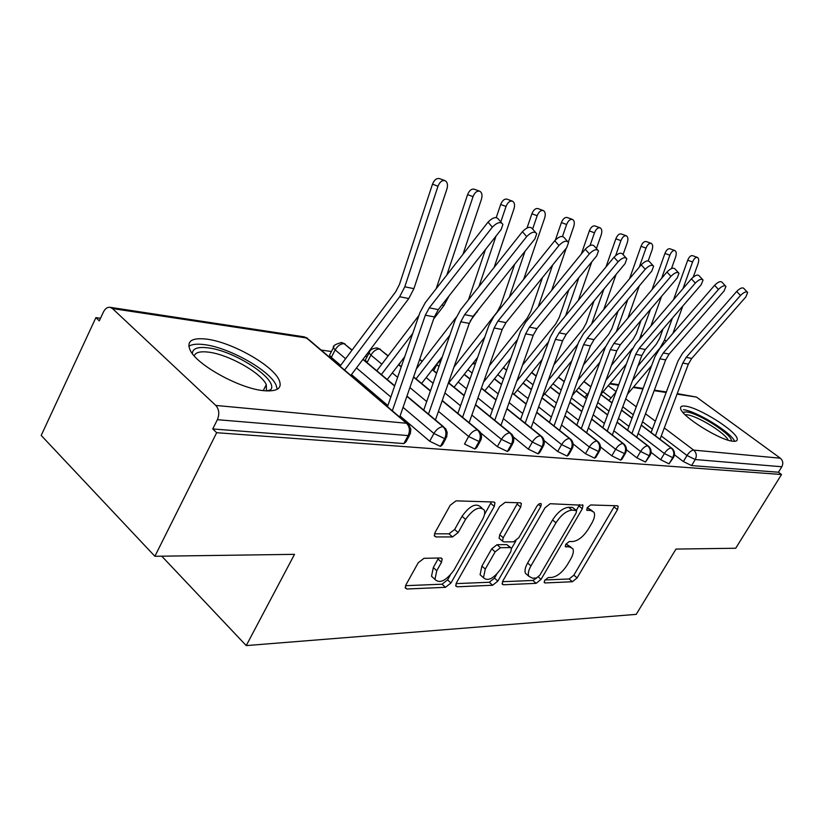 <?xml version="1.0" encoding="UTF-8"?>
<svg xmlns="http://www.w3.org/2000/svg" width="824" height="824" viewBox="0 0 824 824"><rect width="100%" height="100%" fill="white"/><g stroke="black" fill="none" stroke-linecap="round" stroke-linejoin="round"><path stroke-width="1.24" d="M544.716 580.343L544.231 582.547L544.994 582.949L572.381 581.744L577.099 577.902L617.464 509.685L618.175 506.235L617.31 505.771L590.674 504.958L587.244 507.677L586.75 510.128L590.962 510.592L593.991 512.25C595.206 514.804 594.465 518.481 591.756 523.271L588.326 529.101C583.433 536.609 578.263 540.75 572.824 541.523L569.25 541.543L565.82 544.283L565.326 546.611L569.631 546.961L572.855 548.691C573.947 551.153 573.205 554.645 570.641 559.166L567.262 564.914C562.431 572.319 557.261 576.501 551.761 577.428L548.145 577.572L544.716 580.343M206.896 339.158C231.781 342.197 272.559 365.176 279.017 379.823C282.622 388.104 277.595 391.74 263.927 390.7C240.309 388.825 197.307 365.341 190.282 350.447C186.152 341.167 191.683 337.407 206.896 339.158M685.372 406.15C698.896 407.447 736.759 431.302 737.243 438.945C737.552 440.778 736.131 441.54 733 441.231C720.155 440.562 681.005 416.007 680.624 408.477C680.253 406.459 681.829 405.676 685.372 406.15M424.02 558.301L418.221 562.761L405.954 584.813L405.284 587.996L406.922 589.005L445.454 587.316L450.975 582.99L494.287 506.42L494.966 502.805L493.658 502.001L456.022 500.858L450.213 505.256L435.051 532.52L434.372 535.971L435.917 536.949L452.489 536.939L458.154 532.582L465.57 519.367C473.223 508.872 479.455 505.771 484.265 510.077C485.202 512.497 484.605 515.68 482.452 519.614L453.88 570.218C446 580.869 439.686 583.928 434.948 579.396L436.761 570.723L441.52 562.236L442.189 558.909L440.686 557.992L424.02 558.301M781.533 474.511L216.671 432.703L154.881 556.282L294.518 554.346L246.232 645.594L636.21 614.364L675.979 549.072L735.708 548.248L781.533 474.511L778.423 472.224L781.822 466.755L695.24 459.534L691.604 465.581L778.423 472.224M502.877 580.899L502.187 584.082L503.433 584.772L536.125 583.341L541.069 579.354L582.321 508.758L583.021 505.246L550.195 503.722L545.024 507.769L502.877 580.899M492.618 585.246L457.186 586.801L455.765 585.967L456.445 582.774L499.632 506.564L505.112 502.352L520.16 502.815L521.365 503.526L520.686 507.121L503.196 537.732L502.516 541.152L503.773 541.883L513.548 541.832L518.79 537.712L536.857 506.286C538.669 503.763 540.153 502.97 541.306 503.897L540.822 506.399L497.84 581.105L492.618 585.246L489.291 582.259L456.022 583.619M161.772 556.19L246.232 645.594M677.235 393.614L696.455 397.075L780.338 458.206C782.975 460.575 783.47 463.428 781.822 466.755M216.671 432.703L212.747 428.964L217.371 419.694C219.648 414.07 219.122 409.322 215.806 405.439L112.476 308.557L110.076 307.311C107.377 307.022 105.153 308.588 103.422 312.018L99.302 320.866L95.893 317.611L100.507 318.28M154.881 556.282L41.2 435.433L95.893 317.611M321.092 350.035L331.423 351.518M365.187 356.38L367.123 356.658M212.747 428.964L403.832 443.58L408.137 435.597L217.371 419.694M409.404 435.556L406.026 441.808L403.832 443.58M691.604 465.581L683.354 461.564L674.465 454.786M445.836 438.605L442.437 444.795L440.428 446.381L429.695 441.242L400.062 415.986M387.888 405.604L351.467 374.57M340.652 365.351L331.299 357.379L329.497 355.268L330.197 353.908M480.124 441.468L476.725 447.597L474.871 449.008L464.509 444.023L468.66 436.504L438.45 411.341M381.842 364.177L370.944 355.103L367.144 362.375L365.269 360.191L365.908 358.965M512.456 444.167L509.057 450.223L507.357 451.49L497.336 446.659L480.536 432.775M400.485 362.251L399.692 363.755M542.995 446.721L539.596 452.706L538.041 453.839L528.339 449.142L513.373 436.947M571.897 449.142L568.498 455.033L567.067 456.063L557.663 451.49L544.128 440.603M599.275 451.428L595.896 457.238L594.567 458.165L585.452 453.715L573.113 443.909M625.241 453.591L621.883 459.318L620.657 460.163L611.81 455.827L600.5 446.938M649.92 455.662L645.449 462.058L636.849 457.835L626.446 449.75M673.393 457.619L669.026 463.861L660.673 459.741L651.063 452.345M669.026 463.861L672.734 457.66C674.537 453.89 674.011 450.677 671.179 447.998L641.226 425.225M632.018 418.211L621.512 410.228M611.964 402.967L600.809 394.48M590.829 386.889L583.866 381.584M645.449 462.058L649.209 455.693C651.042 451.84 650.517 448.534 647.643 445.805L617.032 422.29M607.515 414.987L596.319 406.387M586.451 398.806L576.141 390.895M564.213 381.728L558.353 377.227M620.657 460.163L624.489 453.633C626.343 449.677 625.818 446.289 622.903 443.487L591.601 419.21M581.775 411.578L569.817 402.308M559.609 394.387L550.236 387.115M536.166 376.197L531.542 372.603M506.595 370.254L503.33 367.7M594.567 458.165L598.461 451.47C600.356 447.401 599.821 443.93 596.864 441.056L564.842 415.945M554.676 407.962L541.904 397.951M531.326 389.649L523.013 383.129M475.345 363.848L473.45 362.684M567.067 456.063L571.022 449.183C572.948 445.001 572.423 441.437 569.425 438.492L536.64 412.484M526.114 404.131L512.456 393.285M501.486 384.581L494.349 378.927M538.041 453.839L542.068 446.762C544.025 442.467 543.49 438.811 540.451 435.783L506.894 408.817M495.966 400.042L481.34 388.289M469.948 379.143L464.149 374.477M507.357 451.49L511.447 444.218C513.445 439.789 512.909 436.03 509.84 432.919L475.448 404.914M464.108 395.695L448.421 382.913M436.576 373.272L432.26 369.76M422.094 361.478L419.632 359.48M388.022 356.05L379.534 349.036L376.455 347.893M474.871 449.008L479.043 441.51C481.072 436.957 480.536 433.084 477.415 429.891L442.158 400.763M430.386 391.039L413.524 377.114M401.206 366.938L398.558 364.754M351.941 350.252L344.092 343.67L340.992 342.496M440.428 446.381L444.661 438.646C446.732 433.949 446.186 429.963 443.044 426.678L406.871 396.334M394.614 386.054L362.89 359.429M571.042 547.167L566.315 544.159L569.631 546.961M592.209 510.798L587.584 507.821L590.962 510.592M544.952 579.972L569.157 578.973L573.875 575.142L614.755 505.689M576.367 510.365L579.56 504.618M502.465 581.713L532.86 580.467L536.743 577.964M536.331 578.036L539.802 575.245L576.1 513.053L576.584 510.602L572.041 510.118C566.407 510.767 561.051 515 555.973 522.818L530.955 565.913C528.493 570.301 527.762 573.731 528.75 576.203L532.407 578.18L536.331 578.036M576.161 510.262L572.484 507.409L575.883 510.211M527.504 575.111L525.444 573.298C524.455 570.836 525.176 567.396 527.628 563.008L552.574 519.965C557.642 512.157 562.998 507.934 568.642 507.306L572.484 507.409M499.859 538.834L499.087 538.165L499.766 534.745L517.832 502.743M515.855 540.935L511.539 548.454M496.738 574.215L494.503 578.129L497.84 581.105M485.284 569.085L483.461 577.748C487.88 581.62 493.731 578.582 501.033 568.632L510.798 551.637L511.477 548.29L510.252 547.579L500.456 547.682L495.131 551.864L485.284 569.085L481.906 566.067L480.093 574.73L482.153 576.584M510.746 547.651L506.853 544.623L510.252 547.579M481.906 566.067L491.712 548.856L497.037 544.695L506.853 544.623M489.291 582.259L494.503 578.129M434.001 578.52L431.519 576.234L433.321 567.571L438.553 558.033M481.875 508.017L480.732 507.028C475.912 502.712 469.68 505.792 462.048 516.277L465.57 519.367M434.485 533.787L448.987 533.818L454.652 529.471L462.048 516.277M484.471 514.547L491.403 501.94M405.532 585.689L442.066 584.195L447.576 579.89L450.234 575.183M673.538 299.678L687.721 260.209C689.121 256.872 690.739 255.347 692.541 255.656L697.392 257.418C695.59 257.119 693.983 258.643 692.572 261.991L682.962 288.688M693.231 277.07L698.082 263.628C699.082 260.394 698.855 258.324 697.392 257.418M608.915 400.423L616.033 391.977M637.941 365.98L656.368 344.113L659.633 338.396L663.001 329.003M682.777 306.075L672.92 333.421M672.363 318.157L664.381 340.333L659.952 348.058L632.544 380.503M651.578 365.722L627.455 394.212M660.024 439.285L688.349 364.105L691.738 358.43L745.802 296.98L747.667 292.479C746.225 291.191 743.825 292.201 740.467 295.507L736.677 291.469C740.024 288.163 742.414 287.154 743.866 288.462L747.224 292.015M655.43 435.793L682.787 363.075L686.186 357.358L740.467 295.507M736.677 291.469L682.56 353.29L677.977 361.005L651.115 432.518M652.021 289.657L664.947 253.421C666.379 249.991 668.048 248.446 669.953 248.776L674.877 250.568C672.981 250.238 671.313 251.794 669.861 255.224L661.61 278.358M671.488 268.572L675.649 256.954C676.659 253.648 676.401 251.516 674.877 250.568M584.793 397.292L588.758 392.533M611.439 365.341L633.048 339.437L636.365 333.576L641.072 320.371M661.538 296.372L650.909 326.067M650.579 309.216L639.393 339.498M632.338 348.665L605.97 380.194M626.384 363.981L600.624 394.706M629.526 278.78L641.021 246.294C642.493 242.771 644.224 241.195 646.222 241.545L651.217 243.368C649.219 243.018 647.489 244.604 646.006 248.127L639.269 267.151M648.21 260.837L652.083 249.94C653.102 246.551 652.814 244.368 651.217 243.368M559.475 394.016L559.959 393.429M583.464 364.939L608.555 334.523L611.933 328.519L618.124 311.019M639.331 285.846L627.867 318.146M627.785 299.545L616.352 331.722M605.578 346.698L577.912 380.142M599.831 362.333L572.289 395.53M605.98 266.955L615.858 238.795C617.361 235.18 619.174 233.563 621.275 233.954L626.333 235.798C624.242 235.417 622.429 237.034 620.915 240.66L615.683 255.543M623.078 254.595L627.311 242.565C628.341 239.094 628.022 236.838 626.333 235.798M553.872 364.847L582.815 329.363L586.245 323.193L594.083 300.853M616.095 274.402L603.704 309.608M603.92 289.039L591.622 324.028M577.851 344.216L548.248 380.41M571.815 360.809L542.336 396.746M581.311 254.019L589.356 230.895C590.901 227.177 592.786 225.529 595 225.951L600.13 227.836C597.925 227.403 596.04 229.062 594.485 232.801L590.056 245.511M596.421 248.549L601.221 234.799C602.272 231.245 601.911 228.928 600.13 227.836M522.55 365.104L555.726 323.925L559.208 317.59L568.89 289.76M591.766 261.908L578.335 300.358M578.891 277.575L565.583 315.777M548.568 341.775L516.833 381.048M542.202 359.46L514.011 394.233M636.746 437.194L665.668 359.892L669.109 354.073L724.069 290.985L725.923 286.402C724.42 284.991 721.927 286.01 718.456 289.44L714.614 285.31C718.064 281.88 720.557 280.871 722.071 282.292L725.429 285.877M631.936 433.496L659.818 358.801L663.279 352.95L718.456 289.44M714.614 285.31L659.602 348.789L654.946 356.689L627.569 430.138M612.314 435.01L641.845 355.463L645.346 349.489L701.214 284.692L703.057 280.016C701.492 278.481 698.906 279.501 695.312 283.065L691.408 278.842C694.982 275.278 697.567 274.268 699.154 275.803L702.501 279.408M607.257 431.086L635.695 354.32L639.218 348.305L695.312 283.065M691.408 278.842L635.489 344.051L630.751 352.167L602.838 427.656M586.616 432.734L616.785 350.808L620.348 344.669L677.153 278.059L678.997 273.29C677.349 271.621 674.66 272.641 670.932 276.349L666.966 272.023C670.684 268.325 673.373 267.306 675.031 268.995L678.368 272.61M581.311 428.573L610.327 349.603L613.901 343.433L670.932 276.349M666.966 272.023L610.12 339.076L605.31 347.409L576.831 425.06M559.578 430.375L590.406 345.905L594.032 339.601L651.784 271.075L653.617 266.214C651.897 264.391 649.106 265.4 645.233 269.263L641.206 264.844C645.068 260.981 647.87 259.972 649.6 261.816L652.907 265.441M553.986 425.946L583.598 344.638L587.234 338.293L645.233 269.263M641.206 264.844L583.402 333.823L578.51 342.393L549.443 422.341M682.88 412.309L686.454 411.928C698.69 413.009 733.154 435.227 731.341 440.974M728.159 440.171C725.584 433.156 697.135 415.677 686.917 414.771L685.084 414.699M734.617 441.303C731.568 432.672 696.239 410.929 683.457 409.724M192.352 353.609C192.497 348.531 197.719 346.616 208.008 347.862C235.159 350.767 279.552 380.327 270.581 389.824L269.366 390.967M266.482 390.916L266.286 384.633C261.136 372.788 228.351 354.361 208.472 352.136C200.284 351.137 195.525 352.384 194.196 355.865M277.255 389.268L276.05 385.004C269.695 370.367 229.216 347.563 204.465 344.648C197.132 343.68 191.91 344.226 188.789 346.296M555.417 239.959L561.401 222.573C562.998 218.731 564.965 217.052 567.293 217.526L572.505 219.431C570.177 218.968 568.21 220.657 566.613 224.499L562.504 236.406M568.354 242.143L573.72 226.621C574.781 222.964 574.369 220.575 572.505 219.431M489.312 365.794L527.164 318.198L530.707 311.688L542.449 277.606M566.253 248.209L551.689 290.326M552.626 265.04L538.196 306.858M517.575 339.437L483.513 382.14M510.849 358.306L484.852 390.803M531.058 427.924L562.596 340.734L566.273 334.256L625.014 263.701L626.837 258.757C625.035 256.748 622.12 257.757 618.082 261.785L614.004 257.253C618.031 253.226 620.946 252.226 622.748 254.245L626.024 257.861M525.176 423.186L555.407 339.395L559.105 332.865L618.082 261.785M614.004 257.253L555.232 328.292L550.247 337.098L520.572 419.498M527.041 227.98L531.892 213.777C533.53 209.821 535.579 208.101 538.051 208.616L543.325 210.563C540.863 210.048 538.814 211.768 537.166 215.733L532.623 229.062M523.652 279.387L544.685 217.979C545.756 214.23 545.303 211.758 543.325 210.563M453.983 367.02L497.026 312.152L500.632 305.447L514.681 264.247M525.032 251.268L509.356 297.165M484.728 337.232L448.802 382.903M477.611 357.42L454.096 387.208M500.961 425.359L533.231 335.275L536.97 328.601L596.7 255.893L598.512 250.887C596.638 248.663 593.589 249.662 589.366 253.874L585.225 249.219C589.438 245.016 592.487 244.028 594.372 246.252L597.585 249.847M494.75 420.302L525.63 333.864L529.389 327.149L589.366 253.874M585.225 249.219L525.465 322.452L520.408 331.516L490.095 416.522M496.264 217.536L500.673 204.476C502.362 200.387 504.515 198.636 507.121 199.202L512.271 201.108M494.122 267.419L513.98 208.833C515.062 204.991 514.557 202.436 512.476 201.18C509.871 200.613 507.718 202.374 506.029 206.474L500.796 221.944M416.377 368.874L456.084 317.518M468.496 299.771L485.48 249.497M496.017 236.076L478.94 286.587M479.98 307.743L470.308 320.886M449.853 335.224L416.027 378.844M442.303 356.864L421.61 383.448M469.144 422.702L502.177 329.497L505.977 322.637L566.716 247.633L568.529 242.555C566.562 240.103 563.369 241.082 558.95 245.49L554.748 240.721C559.156 236.313 562.349 235.345 564.327 237.817L567.458 241.35M462.573 417.284L494.132 328.003L497.954 321.082L558.95 245.49M554.748 240.721L493.978 316.272L488.838 325.604L457.866 413.391M436.257 288.585L467.599 194.618C469.34 190.395 471.596 188.603 474.367 189.232L479.547 191.147M462.985 254.276L481.453 199.161C482.545 195.206 481.988 192.569 479.784 191.24C477.024 190.612 474.768 192.414 473.028 196.648L446.835 275.01M376.815 370.769L418.963 315.396M449.008 295.981L444.002 305.477L433.661 318.96M412.742 333.452L381.347 374.57M404.728 356.72L387.249 379.524M435.443 419.941L469.278 323.389L473.151 316.303L534.92 238.878L536.723 233.748C534.663 231.008 531.315 231.956 526.67 236.601L522.416 231.698C527.041 227.074 530.399 226.126 532.459 228.876L535.487 232.347M428.49 414.112L460.75 321.803L464.643 314.665L526.67 236.601M522.416 231.698L460.626 309.721L455.384 319.352L423.732 410.115M340.024 366.186L395.664 291.82L399.444 284.486L432.497 184.164C434.299 179.797 436.668 177.953 439.614 178.653L444.826 180.59M350.839 375.414L408.797 298.535L413.906 288.668L446.948 188.892C448.05 184.833 447.432 182.104 445.104 180.693C442.169 179.993 439.8 181.836 437.997 186.224L404.79 286.793L399.661 296.733L344.597 370.089M399.692 417.078L434.382 316.9L438.317 309.597L501.126 229.566L502.918 224.406C500.776 221.347 497.253 222.264 492.35 227.146L488.035 222.109C492.927 217.237 496.45 216.331 498.602 219.411L501.486 222.758M392.327 410.795L425.318 315.211L429.273 307.846L492.35 227.146M488.035 222.109L425.215 302.769L419.89 312.708L387.507 406.685M544.149 582.207L544.994 582.949M586.647 509.871L587.419 510.499M565.233 546.312L566.047 547.002M696.455 397.075L677.04 394.13M666.153 392.482L654.153 390.669M642.916 388.959L633.151 387.486M618.515 385.261L609.667 383.922M608.205 385.663L616.156 391.647M625.725 398.868L636.262 406.809M645.511 413.782L655.368 421.208M664.299 427.944L693.695 450.11L780.338 458.206M683.354 461.564L686.989 455.497C689.255 452.057 691.501 450.264 693.695 450.11C696.496 452.716 697.011 455.857 695.24 459.534L686.989 455.497L661.26 435.978M215.806 405.439L406.51 423.258L306.559 337.974L112.476 308.557M408.137 435.597C410.239 430.756 409.703 426.647 406.51 423.258L409.106 425.112L410.826 429.294L410.321 433.867L408.137 435.597M407.046 423.351L309.309 339.982L304.221 336.851L110.076 307.311M652.361 429.222L642.524 421.764M633.296 414.771L622.789 406.788M611.048 397.889L603.044 391.812M660.673 459.741L664.36 453.53L672.734 457.66L673.774 456.99C675.134 453.818 674.619 451.006 672.23 448.575L671.179 447.998C668.882 448.256 666.606 450.089 664.36 453.53L638.147 433.455M628.959 426.42L618.484 418.396M608.957 411.104L597.75 402.524M587.172 394.428L578.633 387.888M636.849 457.835L640.609 451.459L613.88 430.798M604.383 423.454L593.218 414.822M583.371 407.211L571.403 397.961M561.185 390.051L553.007 383.737M611.81 455.827L615.621 449.286L588.367 427.996M578.561 420.333L566.644 411.022M556.457 403.06L544.695 393.872M533.077 384.798L526.083 379.339M585.452 453.715L589.335 446.999L561.525 425.029M551.38 417.016L538.649 406.963M528.091 398.62L517.338 390.133M503.423 379.133L497.758 374.663M557.663 451.49L561.607 444.589L533.241 421.909M522.735 413.504L509.108 402.617M498.17 393.872L488.55 386.178M472.101 373.035L467.919 369.688M464.654 373.828L464.376 374.353M528.339 449.142L532.356 442.045L503.392 418.592M492.505 409.775L477.91 397.961M466.549 388.774L458.196 382.006M438.965 366.433L436.823 364.702L433.661 370.584M497.336 446.659L501.414 439.347L471.843 415.08M460.544 405.799L444.898 392.955M433.094 383.273L426.173 377.588M426.708 401.566L409.909 387.558M397.621 377.33L392.317 372.912M388.176 355.844L379.534 349.036C376.218 349.098 373.354 351.117 370.944 355.103L369.059 352.94L365.269 360.191M429.695 441.242L433.918 433.486L403.049 407.355M390.844 397.024L356.473 367.937M345.606 358.728L335.162 349.891L331.299 357.379M648.797 446.443L647.643 445.805C645.244 446.052 642.895 447.937 640.609 451.459L649.209 455.693L650.332 454.961C651.691 451.758 651.176 448.915 648.797 446.443M536.239 376.002L531.717 372.386M624.17 444.208L622.903 443.487C620.39 443.745 617.959 445.671 615.621 449.286L624.489 453.633L625.694 452.819C627.033 449.585 626.528 446.721 624.17 444.208M506.667 370.038L503.237 367.813M598.255 441.86L596.864 441.056C594.228 441.314 591.714 443.291 589.325 446.999L598.461 451.47L599.769 450.563C601.087 447.308 600.583 444.404 598.255 441.86M475.427 363.621L472.399 364.012M570.96 439.408L569.425 438.492C566.644 438.749 564.049 440.778 561.607 444.589L571.022 449.183L572.443 448.174C573.741 444.909 573.236 441.983 570.96 439.408M542.151 436.823L540.451 435.783C537.536 436.04 534.838 438.121 532.345 442.045L542.068 446.762L543.613 445.65C544.87 442.375 544.386 439.429 542.151 436.823M511.714 434.114L509.84 432.919C506.76 433.177 503.948 435.319 501.414 439.347L511.447 444.218L513.125 442.972C514.351 439.697 513.877 436.741 511.714 434.114M436.442 364.383L441.221 359.964M479.506 431.261L477.415 429.891C474.171 430.149 471.246 432.353 468.66 436.504L479.043 441.51L480.866 440.129C482.04 436.875 481.587 433.918 479.506 431.261M403.297 358.584L403.863 359.213M352.106 350.046L344.092 343.67C340.59 343.711 337.613 345.781 335.162 349.891L333.349 347.79L329.497 355.268M433.918 433.486L444.661 438.646L446.659 437.101L447.185 432.466L445.753 428.789L443.044 426.678C439.604 426.935 436.566 429.201 433.908 433.476M369.646 351.745L369.059 352.94C369.657 349.963 372.345 348.305 377.124 347.944M333.978 346.471L333.349 347.79C332.742 345.802 335.512 344.051 341.672 342.547M614.138 506.997L617.464 509.685M573.875 575.142L577.099 577.902M569.157 578.973L572.381 581.744M578.932 505.967L582.321 508.758M538.36 576.996L541.069 579.354M532.86 580.467L536.125 583.341M502.074 583.557L503.433 584.772M568.642 507.306L572.041 510.118M552.574 519.965L555.973 522.818M527.628 563.008L530.955 565.913M455.651 585.39L457.186 586.801M517.194 504.175L520.686 507.121M499.766 534.745L503.196 537.732M538.433 504.391L540.822 506.399M497.037 544.695L500.456 547.682M491.712 548.856L495.131 551.864M438.059 559.094L441.52 562.236M433.321 567.571L436.761 570.723M454.652 529.471L458.154 532.582M448.987 533.818L452.489 536.939M434.248 535.456L435.917 536.949M490.764 503.402L494.287 506.42M447.576 579.89L450.975 582.99M442.066 584.195L445.454 587.316M405.181 587.368L406.922 589.005M692.572 261.991L687.721 260.209M666.544 340.776L664.381 340.333M682.787 363.075L688.349 364.105M686.186 357.358L691.738 358.43M669.861 255.224L664.947 253.421M642.545 335.821L641.175 335.543M646.006 248.127L641.021 246.294M620.915 240.66L615.858 238.795M594.485 232.801L589.356 230.895M659.818 358.801L665.668 359.892M663.279 352.95L669.109 354.073M635.695 354.32L641.845 355.463M639.218 348.305L645.346 349.489M610.327 349.603L616.785 350.808M613.901 343.433L620.348 344.669M583.598 344.638L590.406 345.905M587.234 338.293L594.032 339.601M566.613 224.499L561.401 222.573M555.407 339.395L562.596 340.734M559.105 332.865L566.273 334.256M537.166 215.733L531.892 213.777M525.63 333.864L533.231 335.275M529.389 327.149L536.97 328.601M506.029 206.474L500.673 204.476M477.209 312.018L476.653 311.915M494.132 328.003L502.177 329.497M497.954 321.082L505.977 322.637M473.028 196.648L467.599 194.618M444.002 305.477L441.88 305.055M460.75 321.803L469.278 323.389M464.643 314.665L473.151 316.303M437.997 186.224L432.497 184.164M413.906 288.668L404.79 286.793M408.797 298.535L399.661 296.733M425.318 315.211L434.382 316.9M429.273 307.846L438.317 309.597M666.348 391.956L654.359 390.133M643.122 388.423L633.594 386.971M618.721 384.705L610.11 383.397M583.979 381.45L590.89 386.714M600.933 394.346L612.036 402.792M621.574 410.043L632.08 418.036M641.288 425.04L671.601 448.102M558.466 377.083L564.275 381.543M576.264 390.741L586.523 398.62M596.391 406.201L607.587 414.802M617.104 422.104L648.097 445.897M550.37 386.961L559.681 394.181M569.899 402.102L581.847 411.372M591.673 419.004L623.377 443.59M504.175 368.029L503.443 367.566M523.147 382.964L531.398 389.443M541.976 397.734L554.748 407.746M564.924 415.729L597.359 441.159M475.438 363.58L473.47 362.663M494.493 378.752L501.569 384.355M512.528 393.058L526.196 403.894M536.733 412.257L569.93 438.595M464.293 374.292L470.03 378.896M481.422 388.042L496.058 399.805M506.976 408.57L540.977 435.886M419.715 359.233L422.248 361.283M432.415 369.564L436.668 373.025M448.503 382.655L464.2 395.438M475.53 404.666L510.375 433.022M380.441 349.314L377.248 347.965M398.723 364.548L401.298 366.68M413.617 376.856L430.478 390.772M442.251 400.495L477.961 429.994M345.081 343.958L341.785 342.568M363.044 359.223L394.717 385.787M406.963 396.056L443.58 426.77M307.64 338.293L304.221 336.851M582.434 504.762L583.021 505.246M525.444 573.298L528.75 576.203M520.593 502.877L521.365 503.526M499.087 538.165L502.516 541.152M480.093 574.73L483.461 577.748M441.252 558.054L442.189 558.909M431.519 576.234L434.948 579.396M494.101 502.074L494.966 502.805M266.729 390.926L270.581 389.824M263.258 390.627L266.286 384.633"/></g></svg>
